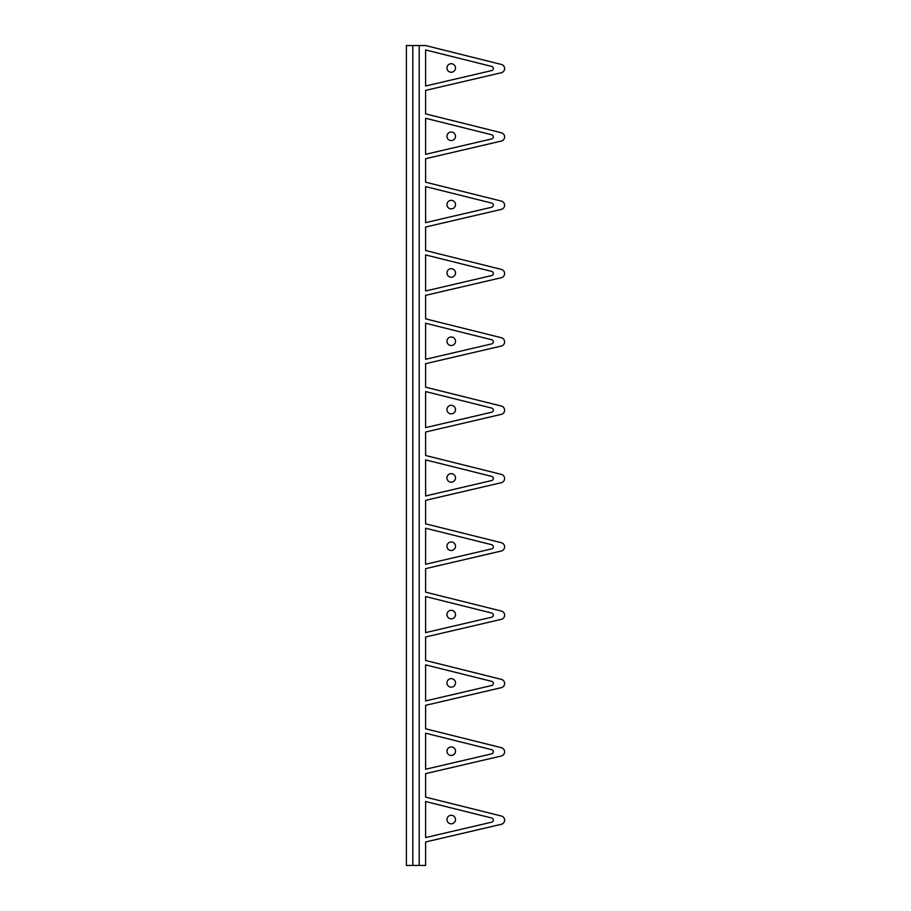 <?xml version="1.0" encoding="UTF-8"?>
<svg xmlns="http://www.w3.org/2000/svg" width="911" height="911" viewBox="0 0 911 911"><rect width="100%" height="100%" fill="white"/><g stroke="black" fill="none" stroke-linecap="round" stroke-linejoin="round"><path stroke-width="1.37" d="M425.608 636.994L425.608 660.475L501.369 679.367A4.27 4.27 0 0 1 501.312 687.668L425.608 705.319L425.608 728.8L501.369 747.692A4.27 4.27 0 0 1 501.312 755.993L425.608 773.644L425.608 797.125L501.369 816.017A4.27 4.27 0 0 1 501.312 824.318L425.608 841.969L425.608 865.45L419.208 865.45L419.208 45.55L425.608 45.55L501.369 64.442A4.27 4.27 0 0 1 501.312 72.743L425.608 90.394L425.608 113.875L501.369 132.767A4.27 4.27 0 0 1 501.312 141.068L425.608 158.708M425.608 636.983L501.312 619.343A4.27 4.27 0 0 0 501.369 611.042L425.608 592.15L425.608 568.669M425.608 568.658L501.312 551.018A4.27 4.27 0 0 0 501.369 542.717L425.608 523.825L425.608 500.333L501.312 482.693A4.27 4.27 0 0 0 501.369 474.392L425.608 455.5L425.608 432.008M425.608 432.019L501.312 414.368A4.27 4.27 0 0 0 501.369 406.067L425.608 387.175L425.608 363.683L501.312 346.043A4.27 4.27 0 0 0 501.369 337.742L425.608 318.85L425.608 295.358L501.312 277.718A4.27 4.27 0 0 0 501.369 269.417L425.608 250.525L425.608 227.033L501.312 209.393A4.27 4.27 0 0 0 501.369 201.092L425.608 182.2L425.608 158.719M425.608 837.573L491.712 822.166A2.141 2.141 0 0 0 491.746 818.021L425.608 801.521L425.608 837.573M491.746 749.696A2.141 2.141 0 0 1 491.712 753.841L425.608 769.248L425.608 733.196L491.746 749.696M425.608 49.946L425.608 85.998L491.712 70.591A2.141 2.141 0 0 0 491.746 66.446L425.608 49.946M425.608 154.323L491.712 138.916A2.141 2.141 0 0 0 491.746 134.771L425.608 118.271L425.608 154.323M491.746 203.096L425.608 186.596L425.608 222.648L491.712 207.241A2.141 2.141 0 0 0 491.746 203.096M425.608 290.973L491.712 275.566A2.141 2.141 0 0 0 491.746 271.421L425.608 254.921L425.608 290.973M491.746 339.746L425.608 323.246L425.608 359.298L491.712 343.891A2.141 2.141 0 0 0 491.746 339.746M425.608 427.623L491.712 412.216A2.141 2.141 0 0 0 491.746 408.071L425.608 391.571L425.608 427.623M491.746 476.396L425.608 459.896L425.608 495.948L491.712 480.541A2.141 2.141 0 0 0 491.746 476.396M425.608 564.273L491.712 548.866A2.141 2.141 0 0 0 491.746 544.721L425.608 528.221L425.608 564.273M491.746 613.046L425.608 596.546L425.608 632.598L491.712 617.191A2.141 2.141 0 0 0 491.746 613.046M425.608 700.923L491.712 685.516A2.141 2.141 0 0 0 491.746 681.371L425.608 664.871L425.608 700.923M451.23 823.817A4.27 4.27 0 0 0 455.5 819.547A4.27 4.27 0 0 0 451.23 815.277A4.27 4.27 0 0 0 446.959 819.547A4.27 4.27 0 0 0 451.23 823.817M451.23 755.492A4.27 4.27 0 0 0 455.5 751.222A4.27 4.27 0 0 0 451.23 746.952A4.27 4.27 0 0 0 446.959 751.222A4.27 4.27 0 0 0 451.23 755.492M451.23 72.242A4.27 4.27 0 0 0 455.5 67.972A4.27 4.27 0 0 0 451.23 63.702A4.27 4.27 0 0 0 446.959 67.972A4.27 4.27 0 0 0 451.23 72.242M451.23 140.567A4.27 4.27 0 0 0 455.5 136.297A4.27 4.27 0 0 0 451.23 132.027A4.27 4.27 0 0 0 446.959 136.297A4.27 4.27 0 0 0 451.23 140.567M451.23 208.892A4.27 4.27 0 0 0 455.5 204.622A4.27 4.27 0 0 0 451.23 200.352A4.27 4.27 0 0 0 446.959 204.622A4.27 4.27 0 0 0 451.23 208.892M451.23 277.217A4.27 4.27 0 0 0 455.5 272.947A4.27 4.27 0 0 0 451.23 268.677A4.27 4.27 0 0 0 446.959 272.947A4.27 4.27 0 0 0 451.23 277.217M451.23 345.542A4.27 4.27 0 0 0 455.5 341.272A4.27 4.27 0 0 0 451.23 337.002A4.27 4.27 0 0 0 446.959 341.272A4.27 4.27 0 0 0 451.23 345.542M451.23 413.867A4.27 4.27 0 0 0 455.5 409.597A4.27 4.27 0 0 0 451.23 405.327A4.27 4.27 0 0 0 446.959 409.597A4.27 4.27 0 0 0 451.23 413.867M451.23 482.192A4.27 4.27 0 0 0 455.5 477.922A4.27 4.27 0 0 0 451.23 473.652A4.27 4.27 0 0 0 446.959 477.922A4.27 4.27 0 0 0 451.23 482.192M451.23 550.517A4.27 4.27 0 0 0 455.5 546.247A4.27 4.27 0 0 0 451.23 541.977A4.27 4.27 0 0 0 446.959 546.247A4.27 4.27 0 0 0 451.23 550.517M451.23 618.842A4.27 4.27 0 0 0 455.5 614.572A4.27 4.27 0 0 0 451.23 610.302A4.27 4.27 0 0 0 446.959 614.572A4.27 4.27 0 0 0 451.23 618.842M451.23 687.167A4.27 4.27 0 0 0 455.5 682.897A4.27 4.27 0 0 0 451.23 678.627A4.27 4.27 0 0 0 446.959 682.897A4.27 4.27 0 0 0 451.23 687.167M412.797 865.45L412.797 45.55L406.397 45.55L406.397 865.45L419.208 865.45M412.797 45.55L419.208 45.55"/></g></svg>
